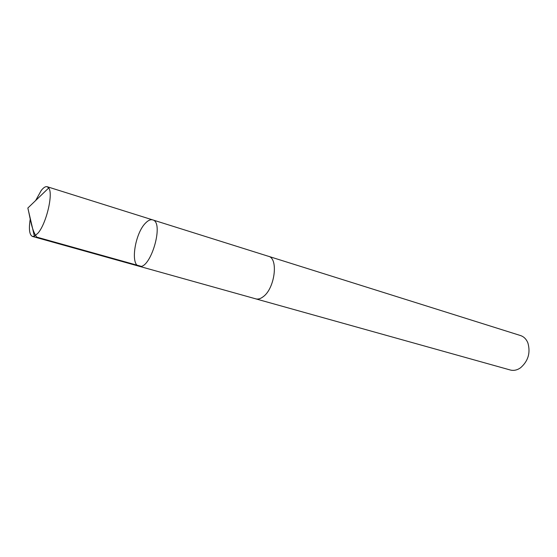 <?xml version="1.0" encoding="UTF-8"?>
<svg xmlns="http://www.w3.org/2000/svg" width="557" height="557" viewBox="0 0 557 557"><rect width="100%" height="100%" fill="white"/><g stroke="black" fill="none" stroke-linecap="round" stroke-linejoin="round"><path stroke-width="0.84" d="M268.084 256.185L268.439 256.283C278.681 258.295 274.852 288.582 263.127 296.763C260.509 298.761 258.065 299.457 255.802 298.858L138.923 266.19C150.258 270.827 164.698 222.187 152.674 219.89C150.571 219.298 148.232 220.321 145.649 222.96C135.128 233.007 130.073 264.61 138.923 266.19C150.258 270.827 164.698 222.187 152.674 219.89L47.22 186.727L48.731 187.967C53.451 193.558 46.356 223.656 37.994 233.139L34.402 236.224L32.459 236.44C29.354 234.908 28.637 228.955 30.301 218.581M35.662 200.52L41.225 190.501C43.537 187.528 45.535 186.275 47.22 186.727M152.674 219.89L268.439 256.297C278.695 258.281 274.859 288.589 263.127 296.77C260.509 298.768 258.065 299.471 255.795 298.865L255.447 298.754M268.439 256.283L520.53 335.551C523.859 336.658 526.309 339.116 527.89 342.931C530.675 352.79 528.21 361.089 520.496 367.829L518.609 368.978C515.775 370.391 513.004 370.732 510.296 370.001L255.795 298.865M140.858 266.246L36.685 237.101C31.457 229.588 30.294 218.219 27.85 208.026L34.402 236.224M138.923 266.19L32.459 236.44M27.85 208.026L48.731 187.967"/></g></svg>
